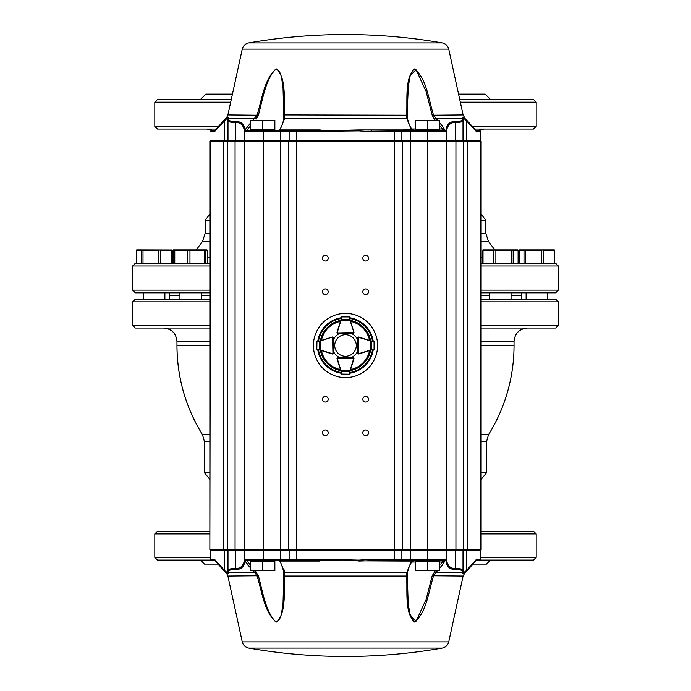 <?xml version="1.0" encoding="UTF-8"?>
<svg xmlns="http://www.w3.org/2000/svg" width="691" height="691" viewBox="0 0 691 691"><rect width="100%" height="100%" fill="white"/><g stroke="black" fill="none" stroke-linecap="round" stroke-linejoin="round"><path stroke-width="1.04" d="M521.42 292.854L521.42 299.168M521.42 295.541L511.064 295.541L521.42 295.541M489.573 295.541L481.135 295.541L489.573 295.541M209.865 295.541L201.427 295.541L209.865 295.541M169.58 292.854L169.58 295.541L179.936 295.541L169.58 295.541L169.58 299.168M209.865 299.168L135.332 299.168L132.646 301.855L132.646 325.357L135.332 328.044L209.865 328.044M481.135 301.855L558.354 301.855L555.668 299.168L481.135 299.168M489.573 292.854L489.573 299.168L511.064 299.168L511.064 292.854M558.354 301.855L558.354 325.357L555.668 328.044L481.135 328.044M209.865 345.5L176.965 345.5C177.138 377.588 185.637 407.301 202.463 434.63L204.493 441.73L209.865 441.73M209.865 479.39L204.493 472.808L204.493 441.73M481.135 533.91L536.19 533.91L533.504 531.224L481.135 531.224M209.865 531.224L157.496 531.224L154.81 533.91L209.865 533.91M181.172 560.099L210.755 560.099L157.496 560.099L154.81 557.412L154.81 533.91M480.461 557.412L536.19 557.412L533.504 560.099L480.245 560.099L509.828 560.099M473.11 564.124L486.507 564.124L490.532 560.099M217.89 564.124L204.493 564.124L200.468 560.099M489.677 328.044L494.471 328.052M494.29 328.061L493.616 328.078M195.363 328.044L201.288 328.044M196.857 328.061L195.544 328.044M163.603 328.044L164.95 328.121L163.603 328.044M481.135 263.314L555.668 263.314L558.354 266L558.354 290.168L555.668 292.854L481.135 292.854M209.865 263.314L135.332 263.314L132.646 266L132.646 290.168L135.332 292.854L209.865 292.854M181.172 129.027L216.128 129.027L157.496 129.027L154.81 126.341L154.81 102.164L157.496 99.478L231.269 99.478M481.135 241.349L488.451 241.349L494.739 249.883M209.865 233.385L205.167 233.385L205.167 220.343L209.865 213.934M459.731 99.478L533.504 99.478L536.19 102.164L460.318 102.164M490.532 99.478L485.16 94.106L458.565 94.106M232.435 94.106L205.84 94.106L200.468 99.478M509.828 129.027L474.872 129.027L533.504 129.027L536.19 126.341L536.19 102.164M206.937 129.027L212.655 130.297M488.451 241.349L485.833 233.385L481.135 233.385M187.65 263.314L187.65 250.557L174.771 250.557L174.391 249.883L206.972 249.883L207.542 250.557L207.542 263.314L204.51 263.314L204.51 250.557L189.965 250.557L189.965 263.314M174.771 250.557L174.771 263.314M207.542 250.557L205.875 250.557L205.875 263.314M173.821 263.314L173.821 250.557L173.381 250.557L173.381 263.314L172.897 263.314L172.897 250.557L173.242 249.883L174.391 249.883M189.965 250.557L188.807 249.978L187.65 250.557M205.875 250.557L205.192 249.978L204.51 250.557M174.296 249.978L173.821 250.557M141.266 250.557L141.266 263.314L136.352 263.314L136.697 249.883L171.679 249.978L171.437 250.557L160.787 250.557L160.787 263.314L143.002 263.314L143.002 250.557L142.13 249.978L141.266 250.557L136.352 250.557M158.576 263.314L158.576 250.557L143.002 250.557M171.437 263.314L171.437 250.557M171.679 249.978L171.921 263.314M160.787 250.557L159.681 249.978L158.576 250.557M173.381 250.557L173.139 249.978M543.515 250.557L542.409 249.978L541.303 250.557L541.303 263.314L519.079 263.314L519.425 249.883L554.303 249.883L554.165 250.557L543.515 250.557L543.515 263.314M554.165 250.557L554.165 263.314L554.648 263.314L554.407 249.978M523.994 263.314L523.994 250.557L519.079 250.557M541.303 250.557L525.73 250.557L525.73 263.314M525.73 250.557L524.866 249.978L523.994 250.557M482.534 263.314L482.871 249.883L517.758 249.883L518.103 250.557L513.18 250.557L513.18 263.314M493.668 263.314L493.668 250.557L483.018 250.557L483.018 263.314M511.452 263.314L511.452 250.557L495.879 250.557L495.879 263.314M518.103 263.314L518.103 250.557M483.018 250.557L482.776 249.978M495.879 250.557L494.773 249.978L493.668 250.557M513.18 250.557L512.316 249.978L511.452 250.557M328.311 338.27L332.345 337.035A0.674 0.674 0 0 1 332.898 337.104A0.674 0.674 0 0 0 332.561 337.018L333.235 337.692L333.2 353.334L332.526 353.999A0.674 0.674 0 0 1 332.328 353.973L316.936 349.231L316.314 346.657M318.266 341.319L332.362 337.044A0.674 0.674 0 0 1 332.561 337.018L333.235 337.692L332.561 337.286L332.932 353.334M333.002 353.809L333.2 353.334A0.674 0.674 0 0 1 332.716 353.973A0.674 0.674 0 0 0 333.2 353.334L333.226 340.05A13.431 13.431 0 0 1 340.084 333.209L337.674 333.209A0.674 0.674 0 0 1 337.173 332.984A0.674 0.674 0 0 0 337.657 333.2L336.992 332.526A0.674 0.674 0 0 1 337.018 332.328L341.76 316.927L344.334 316.314M316.513 342.321L316.944 341.725A0.674 0.674 0 0 0 316.893 341.743L316.314 344.377L316.875 349.214A0.674 0.674 0 0 0 316.936 349.231L320.253 350.251M316.314 346.562L316.875 349.214M316.728 349.128L316.461 348.661L316.728 349.128M320.279 340.715L319.406 341.199L319.492 350.017M316.944 341.725L316.824 348.972M319.518 340.939L316.832 341.976M341.354 372.751L337.018 358.672A0.674 0.674 0 0 1 336.992 358.474L337.657 357.8A0.674 0.674 0 0 0 337.165 358.016A0.674 0.674 0 0 1 337.674 357.791L340.084 357.791A13.431 13.431 0 0 1 333.209 350.916L333.209 353.326M337.182 357.998L337.657 357.8L337.26 358.474L337.657 357.8L353.3 357.774L353.973 358.439A0.674 0.674 0 0 0 353.697 357.895A0.674 0.674 0 0 1 353.965 358.655L352.039 364.908M353.3 358.042L353.973 358.439A0.674 0.674 0 0 1 353.947 358.638L349.266 374.056L346.692 374.686M342.321 374.539L341.76 374.073A0.674 0.674 0 0 0 341.777 374.125L346.597 374.686L349.249 374.107A0.674 0.674 0 0 0 349.266 374.056L350.277 370.73M346.606 374.686L349.249 374.107M349.171 374.254L348.696 374.531L349.171 374.254M340.732 370.747L341.224 371.62L350.043 371.49M341.76 374.073L349.007 374.168M340.974 371.508L342.019 374.185M372.751 349.637L358.672 353.973A0.674 0.674 0 0 1 358.474 353.999L357.8 353.334A0.674 0.674 0 0 0 358.284 353.973A0.674 0.674 0 0 1 357.791 353.326L357.765 337.692L358.439 337.018A0.674 0.674 0 0 0 358.093 337.113A0.674 0.674 0 0 1 358.655 337.035L362.689 338.27M358.672 353.973L357.8 353.334L358.474 353.732L358.439 337.286L357.765 337.692L358.439 337.018A0.674 0.674 0 0 1 358.638 337.044L374.056 341.725L374.677 344.291M374.505 348.627L374.064 349.231A0.674 0.674 0 0 0 374.125 349.214L374.686 344.386L374.107 341.743A0.674 0.674 0 0 0 374.056 341.725L372.734 341.319M374.686 344.386L374.107 341.743M374.487 342.321L374.254 341.82L374.522 342.278M370.747 350.251L371.611 349.758L371.594 341.199L370.721 340.715M374.064 349.231L374.056 341.725M371.508 350.017L374.176 348.972M374.168 341.976L371.482 340.939M352.039 326.092L353.965 332.345A0.674 0.674 0 0 1 353.688 333.105A0.674 0.674 0 0 0 353.973 332.561L353.3 333.226L337.657 333.2L337.26 332.526L337.657 333.2L337.182 333.002M349.663 318.266L353.947 332.362A0.674 0.674 0 0 1 353.973 332.561L353.3 333.226L353.706 332.561L337.657 332.924M348.67 316.513L346.606 316.314L349.266 316.944A0.674 0.674 0 0 0 349.249 316.893L346.597 316.314L341.777 316.875A0.674 0.674 0 0 0 341.76 316.927L341.44 317.972M344.429 316.314L341.777 316.875M350.277 320.27L349.793 319.397L341.224 319.38L340.732 320.253M349.266 316.944L341.76 316.927M350.043 319.51L349.007 316.832M342.019 316.815L340.965 319.492M350.251 370.721L350.285 370.618A25.576 25.576 0 0 0 370.618 350.294M373.287 349.473A28.063 28.063 0 0 1 349.499 373.278M341.518 373.287A28.063 28.063 0 0 1 317.713 349.473M317.722 341.484A28.063 28.063 0 0 1 341.518 317.713M349.499 317.722A28.063 28.063 0 0 1 373.278 341.484M357.774 340.05A13.431 13.431 0 0 0 350.942 333.226M350.942 357.774A13.431 13.431 0 0 0 357.791 350.916L357.998 353.809M438.474 560.703L439.286 561.507M415.334 570.092L415.334 570.775L421.372 570.775L415.334 570.092L415.334 561.507L427.418 561.507L427.418 570.092L421.372 570.775L433.464 570.775L427.418 570.092M439.502 570.092L433.464 570.775L439.502 570.775L439.502 561.507L427.418 561.507M273.835 560.703L274.638 561.507M250.695 570.092L250.695 570.775L256.732 570.775L250.695 570.092L250.695 561.507L262.779 561.507L262.779 570.092L256.732 570.775L268.816 570.775L262.779 570.092M274.863 570.092L268.816 570.775L274.863 570.775L274.863 561.507L262.779 561.507M251.714 130.297L250.911 129.493M274.863 120.908L274.863 120.225L268.816 120.225L274.863 120.908L274.863 129.493L262.779 129.493L262.779 120.908L268.816 120.225L256.732 120.225L262.779 120.908M250.695 120.908L256.732 120.225L250.695 120.225L250.695 129.493L262.779 129.493M416.362 130.297L415.55 129.493M439.502 120.908L439.502 120.225L433.464 120.225L439.502 120.908L439.502 129.493L427.418 129.493L427.418 120.908L433.464 120.225L421.372 120.225L427.418 120.908M415.334 120.908L421.372 120.225L415.334 120.225L415.334 129.493L427.418 129.493M339.454 336.577A10.78 10.78 0 0 0 340.801 355.2A10.78 10.78 0 0 0 356.254 344.723A10.78 10.78 0 0 0 339.454 336.577M325.357 261.034A2.816 2.816 0 0 0 327.802 256.802A2.816 2.816 0 0 0 322.913 256.802A2.816 2.816 0 0 0 325.357 261.034M325.357 294.608A2.816 2.816 0 0 0 327.802 290.375A2.816 2.816 0 0 0 322.913 290.375A2.816 2.816 0 0 0 325.357 294.608M365.643 261.034A2.816 2.816 0 0 0 368.087 256.802A2.816 2.816 0 0 0 363.198 256.802A2.816 2.816 0 0 0 365.643 261.034M365.643 294.608A2.816 2.816 0 0 0 368.087 290.375A2.816 2.816 0 0 0 363.198 290.375A2.816 2.816 0 0 0 365.643 294.608M325.357 402.032A2.816 2.816 0 0 0 327.802 397.809A2.816 2.816 0 0 0 322.913 397.809A2.816 2.816 0 0 0 325.357 402.032M325.357 435.606A2.816 2.816 0 0 0 327.802 431.383A2.816 2.816 0 0 0 322.913 431.383A2.816 2.816 0 0 0 325.357 435.606M365.643 435.606A2.816 2.816 0 0 0 368.087 431.383A2.816 2.816 0 0 0 363.198 431.383A2.816 2.816 0 0 0 365.643 435.606M365.643 402.032A2.816 2.816 0 0 0 368.087 397.809A2.816 2.816 0 0 0 363.198 397.809A2.816 2.816 0 0 0 365.643 402.032M408.614 130.297L402.827 130.297A1.339 0.579 90 0 1 402.412 129.908L412.829 129.727L415.17 130.297L412.596 129.908L410.653 127.999L406.74 118.265L406.654 114.922C407.595 99.297 404.503 78.325 414.54 68.97C426.606 78.575 428.558 99.271 433.49 114.922C428.532 99.297 426.615 78.325 414.427 68.97C404.572 78.575 407.569 99.271 406.654 114.922L406.654 116.684M475.667 130.21L479.122 130.297L475.883 130.297A1.339 1.33 -90 0 0 476.064 130.297L476.453 131.644L465.017 119.215L463.005 118.705L463.005 119.569C462.996 121.72 460.439 122.661 455.334 122.393C450.117 122.48 447.163 125.563 446.481 131.644L445.013 130.297A1.339 1.011 90 0 1 444.417 130.038L443.181 130.038L440.426 126.496M249.581 126.876L247.188 130.297L246.126 130.297L281.315 130.297A1.339 0.656 90 0 0 281.781 129.908L319.769 129.908L325.979 130.668L358.862 129.908L394.544 130.297L394.544 140.368L480.461 140.368L481.135 141.042L209.865 141.042L210.539 140.368L394.544 140.368L394.544 549.958L481.135 549.958L481.135 141.042M253.027 120.225L257.104 114.922C262.157 99.184 264.187 78.325 276.443 68.953C286.592 78.221 283.664 99.245 284.709 114.922L284.701 118.265A1.339 0.985 -171.3 0 0 283.854 119.215L283.051 88.413C281.634 80.536 282.135 70.111 275.338 69.506C265.154 80.683 262.805 99.487 258.365 115.207L256.136 119.223M442.257 42.911C445.678 43.671 447.846 45.744 448.753 49.13L242.247 49.13C243.154 45.744 245.314 43.671 248.743 42.911L442.257 42.911A564.02 564.02 0 0 0 248.743 42.911M223.072 121.219L214.892 130.59L224.739 119.629L226.32 118.265L228.332 117.841L228.419 118.619C228.462 120.778 230.993 121.72 236.002 121.443C241.142 121.478 244.148 124.337 245.029 130.012L250.695 122.748M257.095 114.948L256.715 115.984M256.508 116.382L256.223 116.857M439.502 122.48L443.812 127.999L444.546 129.917L445.902 130.392C446.706 124.484 449.737 121.495 454.998 121.443C460.033 121.711 462.564 120.77 462.581 118.619L462.668 117.841L464.68 118.265L466.261 119.629L476.108 130.59L464.68 118.265A1.339 1.244 128.2 0 1 465.017 119.215M440.685 564.15L443.181 560.962L445.902 560.608C446.706 566.516 449.737 569.505 454.998 569.557A1.339 1.183 -93.3 0 0 455.334 568.607C460.439 568.339 462.996 569.28 463.005 571.431L463.005 550.632L210.539 550.632L209.865 549.958L209.865 141.042M443.631 560.703L444.874 560.703A1.339 1.339 0 0 0 446.222 559.356A1.339 1.339 0 0 1 444.874 560.703L409.685 560.703A1.339 0.656 -90 0 0 409.219 561.092L412.596 561.092L410.653 563.001A1.339 0.769 31.2 0 0 411.318 562.742A1.339 0.769 31.2 0 0 411.326 562.733C410.152 564.098 408.899 567.19 407.569 572.027L407.569 572.027A1.339 0.967 10.6 0 0 407.578 571.785L407.275 580.984L408.329 604.582L410.247 615.612L416.129 621.14L426.14 599.339L432.195 575.793L435.304 570.775L434.363 571.785L435.537 572.735L433.49 576.078C428.558 591.729 426.606 612.425 414.54 622.03C404.503 612.675 407.595 591.703 406.654 576.078C407.569 591.729 404.572 612.425 414.427 622.03C426.615 612.675 428.532 591.703 433.49 576.078L433.499 576.052M250.695 568.252L245.029 560.988A1.339 0.726 -34 0 0 246.048 560.703L281.315 560.703A1.339 0.656 -90 0 1 281.781 561.092L280.036 561.092A1.339 0.751 147.6 0 1 279.371 560.85L280.036 561.092L284.701 572.735L284.709 576.078C283.664 591.755 286.592 612.779 276.443 622.047C264.187 612.675 262.157 591.816 257.104 576.078L255.005 572.735L256.145 571.785L255.169 570.775L258.365 575.793C262.805 591.513 265.154 610.317 275.338 621.494C282.135 620.889 281.634 610.464 283.051 602.587L283.854 571.785A1.339 0.985 171.3 0 0 283.854 571.984L283.854 571.984C281.6 564.547 280.105 560.842 279.371 560.85L279.371 560.85A1.339 0.751 147.6 0 1 279.311 560.703M247.188 560.703L250.695 565.575M284.718 576.061L284.053 575.802L284.061 578.341M448.753 641.87L242.247 641.87C243.154 645.256 245.314 647.329 248.743 648.089L442.257 648.089C445.678 647.329 447.846 645.256 448.753 641.87L463.1 576.078L464.939 572.735L467.902 569.807L466.261 571.371A1.339 1.149 -132.6 0 0 466.546 570.42L466.546 550.632L463.005 550.632L463.678 549.958L463.678 141.042L463.005 140.368L463.005 118.705A1.339 1.313 0 0 0 462.668 117.841M245.08 560.703L245.029 560.988C244.148 566.663 241.142 569.522 236.002 569.557C230.993 569.28 228.462 570.222 228.419 572.381L228.332 573.159L226.32 572.735A1.339 1.244 -51.8 0 1 225.983 571.785L227.995 572.295L227.995 550.632L227.322 549.958L227.322 141.042L227.995 140.368L227.995 118.705L225.983 119.215L214.547 131.644L214.936 130.297A1.339 1.33 -90 0 0 215.126 130.288L211.878 130.297L215.333 130.21M476.108 560.418L467.902 569.807L476.021 560.505A1.339 0.613 48.5 0 1 476.177 560.436L476.064 560.703A1.339 1.33 90 0 0 475.874 560.712L479.122 560.703L475.667 560.79M454.998 569.557C460.033 569.289 462.564 570.23 462.581 572.381L462.668 573.159L464.68 572.735L466.261 571.371M313.403 345.5A32.097 32.097 0 0 0 361.548 373.295A32.097 32.097 0 0 0 361.548 317.705A32.097 32.097 0 0 0 313.403 345.5M433.87 575.007L434.345 574.152M406.654 574.307L406.654 576.078L406.74 572.735L410.653 563.001M284.683 572.632L284.061 569.807M224.739 571.371A1.339 1.149 -47.4 0 1 224.454 570.42L214.547 559.356L223.072 569.781L226.32 572.735L227.9 576.078L258.365 575.793M245.098 561.092L246.661 563.303M247.965 565.005L249.088 566.387M281.315 560.703L325.262 560.496M215.333 560.79L214.936 560.703A1.339 1.33 90 0 1 215.126 560.712L211.878 560.703L214.936 560.703L214.547 559.356L210.824 559.356L210.824 550.632L210.211 549.958L244.113 549.958L244.519 131.644C243.837 125.555 240.883 122.471 235.666 122.393C230.587 122.678 228.03 121.737 227.995 119.569A1.339 1.313 180 0 1 228.419 118.619M371.421 560.703L358.862 561.092L358.767 560.133L371.421 559.356L371.421 560.703L402.827 560.703A1.339 0.579 -90 0 0 402.412 561.092L409.219 561.092M402.412 561.092L321.35 560.686M281.781 561.092L319.769 561.092M227.995 571.785A1.339 1.322 180 0 0 228.41 572.735L255.005 572.735L253.027 570.775M245.141 560.461L244.519 559.356L245.987 560.703L245.245 560.703M443.086 561.083A1.339 1.14 176.8 0 0 444.546 561.083L443.812 563.001L439.502 568.52M437.463 570.775L435.537 572.735L462.59 572.735A1.339 1.322 0 0 0 463.005 571.785L463.005 572.295L463.005 571.785M411.318 562.742L412.596 561.092L415.17 560.703L412.812 561.092M454.998 121.443A1.339 1.183 93.3 0 1 455.334 122.393L455.334 140.368L455.93 141.042L455.93 549.958L455.334 550.632L455.334 568.607C450.117 568.52 447.163 565.437 446.481 559.356L445.013 560.703A1.339 1.011 -90 0 0 444.417 560.962A1.339 1.218 -5.1 0 1 443.181 560.962M212.059 560.703A1.339 1.227 -90 0 1 210.824 559.356L210.539 559.356A1.339 1.339 0 0 0 211.878 560.703A1.339 1.339 0 0 1 210.539 559.356L210.539 550.632L209.865 549.958L210.539 140.368M224.739 119.629A1.339 1.149 47.4 0 0 224.454 120.579L224.454 140.368L223.841 141.042L223.841 549.958L224.454 550.632L224.454 570.42L225.983 571.785M245.987 560.703L246.126 560.703A1.339 1.339 0 0 1 244.778 559.356L244.778 550.632L244.113 549.958L394.544 549.958L394.544 559.356L371.421 559.356M283.275 561.006A1.339 0.726 -95.4 0 0 282.904 560.66L282.654 559.356L286.109 559.356A1.339 0.872 -90 0 0 286.774 560.66A1.339 0.501 -85.1 0 1 286.981 561.006M358.767 560.133L325.979 559.356L325.979 560.332A1.339 0.967 -175.8 0 0 325.841 560.323M404.891 559.356L394.544 559.356L394.544 560.703L404.226 560.66A1.339 0.872 -90 0 0 404.891 559.356L408.346 559.356L408.096 560.66L409.685 560.703M444.874 560.703A1.339 1.339 0 0 0 446.222 559.356L446.222 550.632L446.887 549.958L446.887 141.042L446.222 140.368L446.222 131.644A1.339 1.339 0 0 0 444.874 130.297L443.631 130.297M462.668 573.159A1.339 1.313 -0 0 0 463.005 572.295L465.017 571.785L466.546 570.42L476.453 559.356L476.177 560.436M479.122 560.703A1.339 1.339 0 0 0 480.461 559.356L480.461 550.632L466.546 550.632L467.159 549.958L467.159 141.042L466.546 140.368L466.546 120.579A1.339 1.149 132.6 0 0 466.261 119.629M228.419 572.381A1.339 1.313 180 0 1 227.995 571.431C228.03 569.263 230.587 568.322 235.666 568.607C240.883 568.529 243.837 565.445 244.519 559.356L244.778 559.356A1.339 1.339 0 0 0 246.126 560.703M402.827 560.703L400.538 560.703A1.339 1.33 -90 0 0 401.868 559.356L401.868 550.632L402.533 549.958L402.533 141.042L401.868 140.368L401.868 131.644L371.421 131.644L371.421 130.297M404.019 561.006A1.339 0.501 -94.9 0 1 404.226 560.66L408.096 560.66A1.339 0.726 -84.6 0 0 407.725 561.006M427.418 560.703L427.418 559.356L446.481 559.356L445.859 560.461M464.939 572.735L464.68 572.735A1.339 1.244 -128.2 0 0 465.017 571.785M475.978 560.556L476.453 559.356L480.176 559.356L480.176 550.632L480.789 549.958L480.789 141.042L480.176 140.368L480.176 131.644L476.453 131.644L475.978 130.444M325.081 560.513L323.198 560.643M443.812 563.001A1.339 0.7 -145.2 0 1 442.119 562.042L441.722 562.647M441.653 562.742L441.186 563.424M414.237 621.727L409.711 613.47L408.165 603.018L407.31 575.793M284.053 575.793L283.854 571.984A1.339 0.985 171.3 0 0 284.701 572.735L406.74 572.735A1.339 0.967 10.6 0 0 407.569 572.027L407.31 575.81L406.654 576.078L284.709 576.078M463.1 576.078L432.195 575.793M245.098 130.392L244.519 131.644L245.098 130.392M434.069 116.382L433.49 114.922L437.463 120.225M284.718 114.948L284.053 115.207M245.987 128.621L245.098 129.908M402.412 129.908L358.862 129.908L358.767 130.867L286.109 131.644A1.339 0.872 90 0 1 286.774 130.34L322.455 130.331M410.653 127.999A1.339 0.769 -31.2 0 1 411.318 128.258C410.152 126.902 408.899 123.81 407.569 118.973L407.569 118.973A1.339 0.967 -10.6 0 0 406.74 118.265L284.701 118.265L280.036 129.908L279.371 130.15A1.339 0.751 -147.6 0 0 279.311 130.297M245.245 130.297L245.987 130.297L245.141 130.539M409.685 130.297L410.532 130.297L409.685 130.297A1.339 0.656 90 0 1 409.219 129.908M325.979 559.356L296.456 559.356L296.456 130.297L319.769 129.908M427.418 130.297L427.418 131.644L410.532 131.644L410.532 130.297L444.874 130.297A1.339 1.339 0 0 1 446.222 131.644L427.418 131.644L427.418 559.356L408.346 559.356M286.109 131.644L280.468 131.644L280.468 559.356L263.582 559.356L263.582 131.644L244.778 131.644A1.339 1.339 0 0 1 246.126 130.297A1.339 1.339 0 0 0 244.778 131.644M407.725 129.994A1.339 0.726 84.6 0 0 408.096 130.34L408.346 131.644L401.868 131.644A1.339 1.33 90 0 0 400.538 130.297M479.122 130.297A1.339 1.339 0 0 1 480.461 131.644L480.461 140.368M247.188 130.297L246.048 130.297A1.339 0.726 34 0 0 245.029 130.012L245.08 130.297M402.827 130.297L394.544 130.297M404.019 129.994A1.339 0.501 94.9 0 0 404.226 130.34A1.339 0.872 90 0 1 404.891 131.644M444.874 130.297A1.339 1.339 0 0 1 446.222 131.644L445.859 130.539M435.304 120.225L434.363 119.215L435.537 118.265L462.59 118.265A1.339 1.322 -0 0 1 463.005 119.215M323.146 130.357L324.053 130.4M325.202 130.495L325.979 131.644L325.841 130.677L319.579 130.297M211.878 130.297A1.339 1.339 0 0 0 210.539 131.644A1.339 1.339 0 0 1 211.878 130.297M215.022 130.444L214.547 131.644L210.824 131.644A1.339 1.227 90 0 1 212.059 130.297M242.247 49.13L227.9 114.922L226.32 118.265A1.339 1.244 51.8 0 0 225.983 119.215M256.145 119.215L255.005 118.265L228.41 118.265A1.339 1.322 180 0 0 227.995 119.215M286.981 129.994A1.339 0.501 85.1 0 1 286.774 130.34L282.904 130.34L282.654 131.644M283.275 129.994A1.339 0.726 95.4 0 1 282.904 130.34L281.315 130.297M443.086 129.917A1.339 1.14 -176.8 0 1 444.546 129.917L444.417 130.038A1.339 1.218 5.1 0 0 443.181 130.038M325.841 130.677A1.339 0.967 175.8 0 0 325.979 130.668L325.979 131.644M407.31 115.207L407.578 119.215A1.339 0.967 -10.6 0 0 407.569 118.973L407.275 110.016L407.31 115.19L284.709 114.922M448.753 49.13L463.1 114.922L432.195 115.207L426.14 91.661L416.129 69.86L410.247 75.388L408.329 86.418L407.275 110.016L408.321 86.496L410.221 75.492L416.258 69.955L426.122 91.601L432.195 115.207L434.354 119.206M432.445 116.097L433.922 118.714M411.326 128.258A1.339 0.769 -31.2 0 1 411.326 128.267L412.829 129.727L415.17 130.297M443.812 127.999A1.339 0.7 145.2 0 0 442.119 128.958L439.502 128.958M227.9 114.922L258.365 115.207M281.781 129.908L280.036 129.908A1.339 0.751 -147.6 0 0 279.371 130.15C280.581 127.446 281.341 128.785 283.854 119.016L284.061 112.659M244.778 550.632L244.113 549.958L244.778 550.632M481.135 549.958L480.461 550.632M476.453 131.644L478.448 131.644M209.865 325.357L132.646 325.357M558.354 325.357L481.135 325.357M209.865 301.855L132.646 301.855M481.135 341.475L514.035 341.475C514.83 333.312 519.304 328.838 527.466 328.044M209.865 434.63L202.463 434.63A168.535 168.535 0 0 1 176.965 345.5L176.965 341.475L209.865 341.475M481.135 434.63L488.537 434.63A168.535 168.535 0 0 0 514.035 345.5L481.135 345.5M481.135 441.73L486.507 441.73L486.507 472.808L481.135 479.39M204.493 472.808L209.865 472.808M481.135 472.808L486.507 472.808M154.81 557.412L210.539 557.412M558.354 290.168L481.135 290.168M209.865 290.168L132.646 290.168M558.354 266L481.135 266M209.865 266L132.646 266M154.81 102.164L230.682 102.164M154.81 126.341L218.339 126.341M472.661 126.341L536.19 126.341M207.542 257.855L209.865 257.855M481.135 257.855L482.534 257.855M196.261 249.883L202.549 241.349L209.865 241.349M205.167 220.343L209.865 220.343M481.135 220.343L485.833 220.343L481.135 213.934M332.561 337.018L320.356 340.965L320.339 350L332.526 353.732M337.018 358.672L353.973 358.439M337.277 358.594L340.991 370.67L350.017 370.652L353.706 358.439M358.033 337.683L358.439 337.018M358.594 353.714L370.661 350L370.644 340.965L358.439 337.286M353.973 332.561L350.017 320.348L340.991 320.33L337.26 332.526M340.698 370.618A25.576 25.576 0 0 1 320.382 350.294M320.382 340.68A25.576 25.576 0 0 1 340.698 320.382M350.311 320.382A25.576 25.576 0 0 1 370.618 340.68M349.732 318.482A27.346 27.346 0 0 1 372.509 341.259M318.491 341.259A27.346 27.346 0 0 1 341.276 318.482M341.285 372.518A27.346 27.346 0 0 1 318.482 349.706M372.518 349.706A27.346 27.346 0 0 1 349.732 372.518M372.933 349.577A27.735 27.735 0 0 1 349.611 372.933M341.406 372.933A27.735 27.735 0 0 1 318.067 349.577M318.067 341.38A27.735 27.735 0 0 1 341.406 318.067M349.611 318.067A27.735 27.735 0 0 1 372.933 341.38M340.378 369.581A24.626 24.626 0 0 1 321.41 350.613M321.419 340.369A24.626 24.626 0 0 1 340.378 321.419M350.622 321.419A24.626 24.626 0 0 1 369.581 340.369M369.59 350.613A24.626 24.626 0 0 1 350.622 369.581M411.871 128.958L415.334 128.958M411.871 562.042L415.334 562.042M439.502 562.042L442.119 562.042M263.582 560.703L263.582 559.356L244.778 559.356M296.456 560.703L296.456 559.356L286.109 559.356M282.654 559.356L280.468 559.356L280.468 560.703M290.462 560.703A1.339 1.33 -90 0 1 289.132 559.356L289.132 550.632L288.467 549.958L288.467 141.042L289.132 140.368L289.132 131.644A1.339 1.33 90 0 1 290.462 130.297M410.532 560.703L410.532 131.644L408.346 131.644M480.461 559.356L480.176 559.356A1.339 1.227 90 0 1 478.941 560.703M236.002 569.557A1.339 1.183 -86.7 0 1 235.666 568.607L235.666 550.632L235.07 549.958L235.07 141.042L235.666 140.368L235.666 122.393A1.339 1.183 86.7 0 1 236.002 121.443M462.581 572.381A1.339 1.313 0 0 0 463.005 571.431M228.332 573.159A1.339 1.313 180 0 1 227.995 572.295M212.552 131.644L214.547 131.644M280.468 130.297L280.468 131.644L263.582 131.644L263.582 130.297M358.767 130.867L371.421 131.644M480.461 131.644L480.176 131.644A1.339 1.227 -90 0 0 478.941 130.297M462.581 118.619A1.339 1.313 -0 0 1 463.005 119.569M228.332 117.841A1.339 1.313 180 0 0 227.995 118.705M463.678 549.958L463.678 141.042M514.035 345.5L514.035 341.475M536.19 557.412L536.19 533.91M176.965 341.475C176.17 333.312 171.696 328.838 163.534 328.044M488.537 434.63L486.507 441.73M485.833 233.385L485.833 220.343M478.345 130.297L484.063 129.027M202.549 241.349L205.167 233.385M179.936 292.854L179.936 299.168M201.427 292.854L201.427 299.168M143.391 292.854L143.391 299.168M164.881 292.854L164.881 299.168M526.119 292.854L526.119 299.168M547.609 292.854L547.609 299.168M333.235 337.692L333.036 337.217M353.775 357.964L353.3 357.774M357.964 337.217L357.765 337.692M353.3 333.226L353.775 333.036M416.362 560.703L415.55 561.507M251.714 560.703L250.911 561.507M273.835 130.297L274.638 129.493M438.474 130.297L439.286 129.493M248.743 648.089A564.02 564.02 0 0 0 442.257 648.089M242.247 641.87L227.9 576.078M226.061 572.735L223.202 569.911M223.072 569.781L214.892 560.41M463.1 114.922L464.939 118.265M226.061 118.265L223.202 121.089"/></g></svg>
